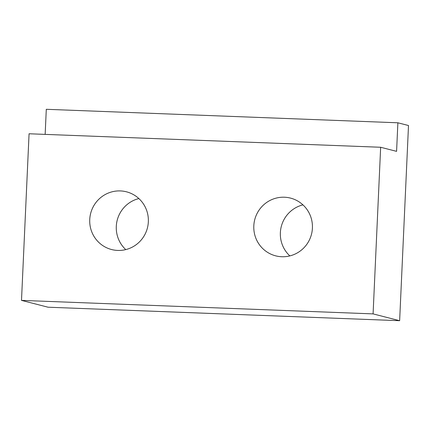 <?xml version="1.0" encoding="UTF-8"?>
<svg xmlns="http://www.w3.org/2000/svg" width="430" height="430" viewBox="0 0 430 430"><rect width="100%" height="100%" fill="white"/><g stroke="black" fill="none" stroke-linecap="round" stroke-linejoin="round"><path stroke-width="0.64" d="M302.94 204.874A29.804 29.299 -75.6 0 0 280.365 232.673A29.804 29.299 -75.6 0 0 289.836 255.904M253.813 225.852A29.804 29.299 -75.6 0 0 275.7 255.85A29.804 29.299 -75.6 0 0 312.411 228.104A29.804 29.299 -75.6 0 0 290.524 198.106A29.804 29.299 -75.6 0 0 253.813 225.852M138.869 198.569A29.804 29.299 -75.6 0 0 116.294 226.368A29.804 29.299 -75.6 0 0 125.764 249.604M89.741 219.553A29.804 29.299 -75.6 0 0 111.628 249.545A29.804 29.299 -75.6 0 0 148.339 221.805A29.804 29.299 -75.6 0 0 126.452 191.807A29.804 29.299 -75.6 0 0 89.741 219.553M21.5 300.387L29.068 133.768L380.652 147.264L396.584 151.355L397.879 122.792L408.5 125.522L399.637 320.705L48.053 307.208L21.5 300.387L373.084 313.889L380.652 147.264M373.084 313.889L399.637 320.705M45.155 134.386L46.295 109.295L397.879 122.792"/></g></svg>
